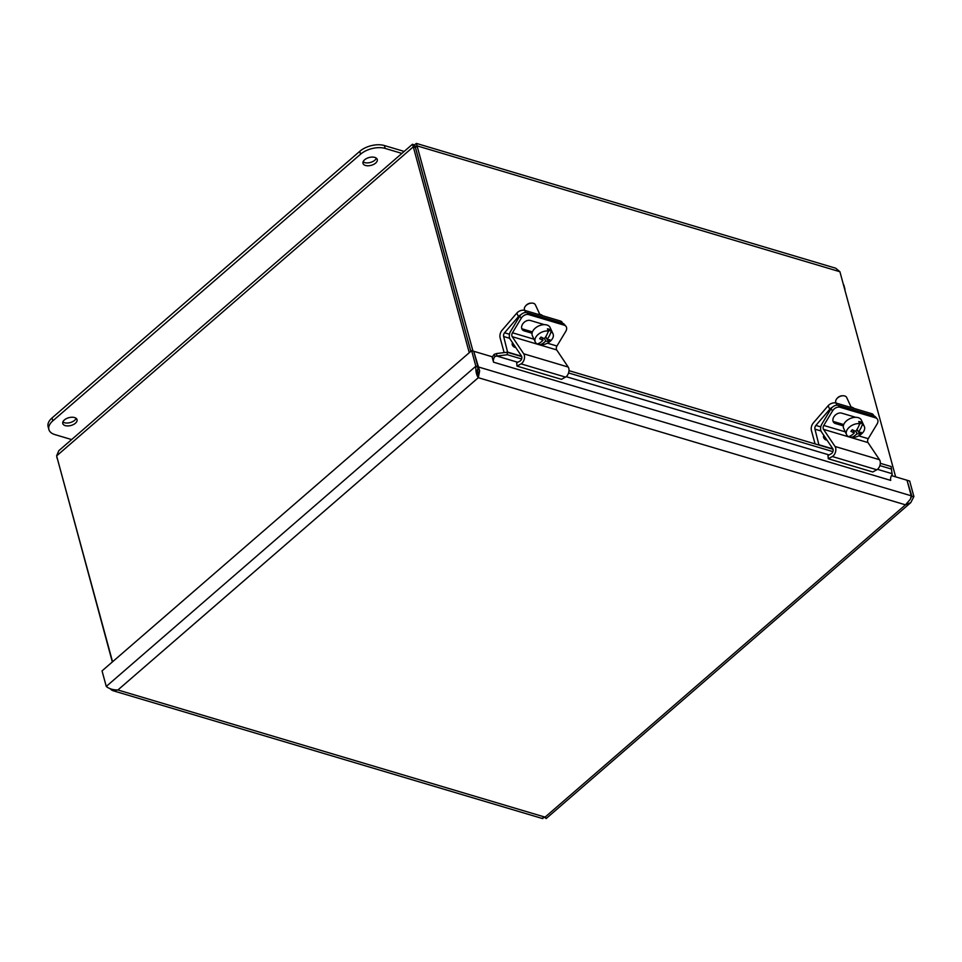 <?xml version="1.0" encoding="UTF-8"?>
<svg xmlns="http://www.w3.org/2000/svg" width="962" height="962" viewBox="0 0 962 962"><rect width="100%" height="100%" fill="white"/><g stroke="black" fill="none" stroke-linecap="round" stroke-linejoin="round"><path stroke-width="1.44" d="M470.803 351.358L415.404 147.463C414.081 146.14 413.937 146.068 414.971 147.258C413.937 146.068 414.081 146.14 415.404 147.463L413.311 146.837L469.252 352.717M112.554 661.784L56.614 455.904L58.802 450.697L412.445 144.264L413.311 146.837L56.614 455.904M472.955 351.046L416.39 143.41L835.725 268.218L839.91 271.729L895.634 476.851M839.91 271.729L417.231 145.911L415.452 147.451C415.788 145.731 415.632 145.671 414.971 147.258C415.632 145.671 415.788 145.731 415.452 147.451L470.851 351.322M57.167 457.912L112.338 661.964M57.047 457.455L56.95 458.092M414.911 147.066L414.345 144.985L412.445 144.264M416.39 143.41L414.345 144.985M910.749 498.304L911.796 495.959L907.154 480.772M907.575 480.411L909.679 481.036L913.9 496.584L910.749 502.645L905.482 504.834L478.306 377.693L479.641 370.887L473.869 351.815M891.521 475.625L907.01 480.242L911.23 495.791L910.437 499.11M911.17 496.512L913.9 496.584M109.74 688.479L112.843 690.668L117.893 689.982C112.975 689.97 109.091 688.792 106.265 686.447L102.044 670.887L471.633 350.649L475.853 366.209C475.625 371.2 476.443 375.024 478.306 377.693L117.893 689.982L545.069 817.135L542.171 818.217M471.633 350.649L473.725 351.274L477.958 366.835L477.609 374.807L478.306 377.693M910.449 499.11L905.482 504.834L545.069 817.135C546.741 819.083 546.488 818.987 544.312 816.822M477.392 369.757L477.705 375.372M479.641 370.887L477.861 376.046M477.958 366.835L475.853 366.209L106.265 686.447M892.243 474.651L892.063 473.677L892.243 474.651A4.473 2.814 -73.4 0 0 890.728 480.399L493.53 362.181L492.039 356.722L474.302 351.443M494.227 354.341L496.56 353.547L496.861 356.048L495.045 356.421L494.227 354.341A7.287 4.582 -73.4 0 0 492.267 357.527A7.287 4.582 -73.4 0 0 492.267 357.539M477.717 367.7L478.523 367.003L911.23 495.791M877.464 469.336L892.063 473.677L891.113 466.534L880.302 463.311M496.56 353.547L507.094 352.236L507.395 354.737L496.861 356.048L517.772 362.277M892.063 473.677L891.113 466.534M495.045 356.421A4.473 2.814 -73.4 0 0 493.53 362.181M891.413 469.035L879.869 465.608M832.9 451.623L568.566 372.943M521.596 358.97L507.395 354.737M833.008 449.242L568.999 370.659M521.705 356.577L507.094 352.236M374.795 157.407A7.395 4.04 -15.2 0 1 377.272 159.5A7.395 4.04 -15.2 0 1 371.2 165.332A7.395 4.04 -15.2 0 1 362.999 163.372A7.395 4.04 -15.2 0 1 366.618 158.477A7.395 4.04 -15.2 0 1 374.795 157.407M363.119 161.784A7.395 4.04 164.8 0 0 370.406 162.446A7.395 4.04 164.8 0 0 376.37 158.189M74.555 417.556A7.395 4.04 -15.2 0 1 77.044 419.648A7.395 4.04 -15.2 0 1 70.972 425.481A7.395 4.04 -15.2 0 1 62.77 423.52A7.395 4.04 -15.2 0 1 66.39 418.626A7.395 4.04 -15.2 0 1 74.555 417.556M62.891 421.933A7.395 4.04 164.8 0 0 70.178 422.583A7.395 4.04 164.8 0 0 76.142 418.338M71.645 439.574L54.894 434.596A17.893 9.776 -15.2 0 1 48.882 429.521A17.893 9.776 -15.2 0 1 52.814 420.863L360.546 154.209A17.893 9.776 -15.2 0 1 385.149 148.425L401.9 153.415M404.172 151.431L384.367 145.539A17.893 9.776 164.8 0 0 359.764 151.323L52.032 417.965A17.893 9.776 164.8 0 0 48.1 426.635L48.882 429.521M844.023 286.88A17.893 9.776 -15.2 0 1 844.768 288.504A17.893 9.776 -15.2 0 1 844.949 290.284M844.768 288.504L843.987 285.618A17.893 9.776 164.8 0 0 843.241 283.994M826.923 439.983A2.621 1.455 -130.9 0 1 826.057 439.959A2.621 1.455 -130.9 0 1 823.857 438.035A2.621 1.455 -130.9 0 1 823.773 435.858A2.621 1.455 -130.9 0 1 824.049 435.702A2.621 1.455 49.1 0 0 823.737 435.882M873.905 415.933L873.544 415.163A5.964 3.776 155.1 0 0 871.608 413.636L836.026 403.042A5.964 3.776 155.1 0 0 828.114 405.76L829.749 409.271A5.964 3.776 -24.9 0 1 832.25 407.335M815.067 443.891L811.435 430.555A6.012 3.776 106.6 0 1 813.263 423.052L828.114 405.76M853.991 408.393A8.213 5.207 155.1 0 0 849.193 406.962M829.749 409.271L815.872 425.432A3.006 1.888 -73.4 0 0 814.958 429.184L818.963 445.057M832.888 448.905L819.215 444.841M515.62 347.33A2.621 1.455 -130.9 0 1 514.766 347.306A2.621 1.455 -130.9 0 1 512.554 345.382A2.621 1.455 -130.9 0 1 512.469 343.206A2.621 1.455 -130.9 0 1 512.746 343.049A2.621 1.455 49.1 0 0 512.433 343.23M562.602 323.268L562.241 322.498A5.964 3.776 155.1 0 0 560.305 320.971L524.723 310.389A5.964 3.776 155.1 0 0 516.81 313.095L518.446 316.618A5.964 3.776 -24.9 0 1 520.947 314.682M504.124 352.597L500.132 337.89A6.012 3.776 106.6 0 1 501.96 330.399L516.81 313.095M542.7 315.728A8.213 5.207 155.1 0 0 537.89 314.309M518.446 316.618L504.569 332.78A3.006 1.888 -73.4 0 0 503.655 336.52L507.659 352.405M521.584 356.253L507.912 352.176M832.599 410.81A5.964 4.293 -40.1 0 1 839.982 407.251L838.383 405.351A5.964 4.293 139.9 0 0 831 408.91L832.599 410.81L823.773 425.445A3.006 1.888 -73.4 0 0 823.52 429.353L835.028 446.476A6.012 3.776 106.6 0 1 832.346 456.529L828.294 458.766L827.993 455.531L831.384 453.655A3.006 1.888 -73.4 0 0 832.731 448.629L821.416 431.782A6.012 3.776 106.6 0 1 821.909 423.965L831 408.91M875.564 417.845A5.964 4.293 -40.1 0 1 877.176 418.879L875.576 416.979A5.964 4.293 139.9 0 0 873.965 415.945L875.564 417.845L839.982 407.251M873.965 415.945L838.383 405.351M828.294 458.766L872.774 471.993L876.815 469.769A6.012 3.776 -73.4 0 0 879.496 459.704L867.989 442.58A3.006 1.888 106.6 0 1 868.241 438.684L877.067 424.05A5.964 4.293 -40.1 0 0 877.176 418.879M843.349 425.889L835.413 423.52A6.349 4.569 -40.1 0 1 833.693 422.426A6.349 4.569 -40.1 0 1 834.619 415.825A6.349 4.569 -40.1 0 1 841.678 413.143L854.448 416.943A6.349 4.569 -40.1 0 1 855.302 417.316M833.08 421.32A6.349 4.569 139.9 0 0 833.813 421.621L843.722 424.567M859.331 424.711L861.387 422.318L862.373 424.446A17.761 11.159 106.6 0 1 858.381 432.094A17.821 8.033 40.6 0 0 861.194 432.359A16.835 10.57 106.6 0 1 859.8 433.97L858.982 432.203M857.094 429.305L858.381 432.094M859.8 433.97A17.821 8.033 -139.4 0 1 856.998 433.706L855.819 431.168M856.589 430.074L857.587 430.363M856.998 433.706A17.761 11.159 106.6 0 1 851.202 437.457L850.468 435.882M853.607 431.373L854.208 430.675M859.703 423.653A9.776 6.193 -24.9 0 0 849.578 426.996A9.776 6.193 -24.9 0 0 846.584 434.668A9.776 6.193 -24.9 0 0 848.532 436.664A17.761 11.159 -73.4 0 0 854.328 432.912A17.821 8.033 -139.4 0 1 850.913 431.325A16.835 10.57 -73.4 0 0 852.296 429.713A17.821 8.033 40.6 0 0 855.711 431.301A17.761 11.159 -73.4 0 0 859.703 423.653L858.717 421.524A9.776 6.193 -24.9 0 1 861.387 422.318M853.017 430.098L854.328 432.912M862.373 424.446A9.776 6.193 -24.9 0 1 864.309 426.443A9.776 6.193 -24.9 0 1 862.734 432.72A9.776 6.193 -24.9 0 1 851.202 437.457M836.122 403.066L835.858 402.513A5.964 3.776 -24.9 0 1 836.832 398.689A5.964 3.776 -24.9 0 1 836.868 398.629A5.964 3.776 -24.9 0 1 843.061 395.755L842.315 395.767A4.774 3.03 155.1 0 0 837.361 398.076A4.774 3.03 155.1 0 0 837.325 398.112M843.061 395.755A5.964 3.776 -24.9 0 1 846.68 397.498L851.105 407.034M846.584 434.668L843.674 428.391A9.776 6.193 -24.9 0 1 845.249 422.102A9.776 6.193 -24.9 0 1 854.268 417.4A9.776 6.193 -24.9 0 1 861.399 420.166L864.309 426.443M521.296 318.157A5.964 4.293 -40.1 0 1 528.691 314.598L527.08 312.698A5.964 4.293 139.9 0 0 519.696 316.257L521.296 318.157L512.469 332.78A3.006 1.888 -73.4 0 0 512.217 336.688L523.725 353.812A6.012 3.776 106.6 0 1 521.043 363.877L516.991 366.101L516.69 362.866L520.081 361.003A3.006 1.888 -73.4 0 0 521.428 355.964L510.113 339.129A6.012 3.776 106.6 0 1 510.606 331.313L519.696 316.257M564.261 325.192A5.964 4.293 -40.1 0 1 565.884 326.214L564.273 324.314A5.964 4.293 139.9 0 0 562.662 323.292L564.261 325.192L528.691 314.598M562.662 323.292L527.08 312.698M516.991 366.101L561.471 379.341L565.512 377.104A6.012 3.776 -73.4 0 0 568.193 367.051L556.697 349.927A3.006 1.888 106.6 0 1 556.938 346.019L565.764 331.385A5.964 4.293 -40.1 0 0 565.884 326.214M532.058 333.225L524.122 330.868A6.349 4.569 -40.1 0 1 522.402 329.774A6.349 4.569 -40.1 0 1 523.316 323.172A6.349 4.569 -40.1 0 1 530.375 320.49L543.145 324.29A6.349 4.569 -40.1 0 1 544.011 324.663M521.777 328.667A6.349 4.569 139.9 0 0 522.51 328.968L532.419 331.914M548.027 332.058L550.084 329.653L551.07 331.782A17.761 11.159 106.6 0 1 547.077 339.43A17.821 8.033 40.6 0 0 549.891 339.706A16.835 10.57 106.6 0 1 548.496 341.318L547.679 339.55M545.791 336.652L547.077 339.43M548.496 341.318A17.821 8.033 -139.4 0 1 545.694 341.053L544.516 338.504M545.298 337.421L546.284 337.71M545.694 341.053A17.761 11.159 106.6 0 1 539.898 344.793L539.165 343.218M542.303 338.708L542.905 338.011M548.4 330.988A9.776 6.193 -24.9 0 0 538.275 334.343A9.776 6.193 -24.9 0 0 535.281 342.003A9.776 6.193 -24.9 0 0 537.229 343.999A17.761 11.159 -73.4 0 0 543.025 340.259A17.821 8.033 -139.4 0 1 539.61 338.672A16.835 10.57 -73.4 0 0 540.993 337.049A17.821 8.033 40.6 0 0 544.408 338.636A17.761 11.159 -73.4 0 0 548.4 330.988L547.414 328.86A9.776 6.193 -24.9 0 1 550.084 329.653M541.714 337.434L543.025 340.259M551.07 331.782A9.776 6.193 -24.9 0 1 553.006 333.778A9.776 6.193 -24.9 0 1 551.43 340.067A9.776 6.193 -24.9 0 1 539.898 344.793M531.77 303.102L531.012 303.114A4.774 3.03 155.1 0 0 526.058 305.411A4.774 3.03 155.1 0 0 526.022 305.459L525.565 305.976A5.964 3.776 -24.9 0 1 531.77 303.102A5.964 3.776 -24.9 0 1 535.377 304.834L539.814 314.382M524.819 310.413L524.567 309.86A5.964 3.776 -24.9 0 1 525.529 306.024A5.964 3.776 -24.9 0 1 525.565 305.976M535.281 342.003L532.371 335.726A9.776 6.193 -24.9 0 1 533.946 329.449A9.776 6.193 -24.9 0 1 542.965 324.735A9.776 6.193 -24.9 0 1 550.096 327.501L553.006 333.778M111.376 689.994L112.518 689.477M566.161 376.671L829.076 454.93M52.032 417.965L52.814 420.863M359.764 151.323L360.546 154.209M384.367 145.539L385.149 148.425M823.604 437.506A1.527 0.842 -130.9 0 1 825.372 437.938A1.527 0.842 -130.9 0 1 825.552 439.742M837.024 405.182L836.026 403.042M871.608 413.636L872.474 415.5M820.778 426.887L815.872 425.432M820.995 430.976L814.958 429.184M512.313 344.853A1.527 0.842 -130.9 0 1 514.069 345.286A1.527 0.842 -130.9 0 1 514.249 347.09M525.721 312.518L524.723 310.389M560.305 320.971L561.171 322.847M509.475 334.235L504.569 332.78M509.692 338.323L503.655 336.52M868.241 438.684L858.717 435.846M845.273 431.842L823.773 425.445M835.413 423.52L833.813 421.621M867.989 442.58L823.52 429.353M879.496 459.704L835.028 446.476M876.815 469.769L832.346 456.529M556.938 346.019L547.414 343.181M533.97 339.189L512.469 332.78M524.122 330.868L522.51 328.968M556.697 349.927L512.217 336.688M568.193 367.051L523.725 353.812M565.512 377.104L521.043 363.877M545.731 818.109L544.865 817.435M112.843 690.668L542.76 818.626M546.151 818.554L910.533 502.825"/></g></svg>
